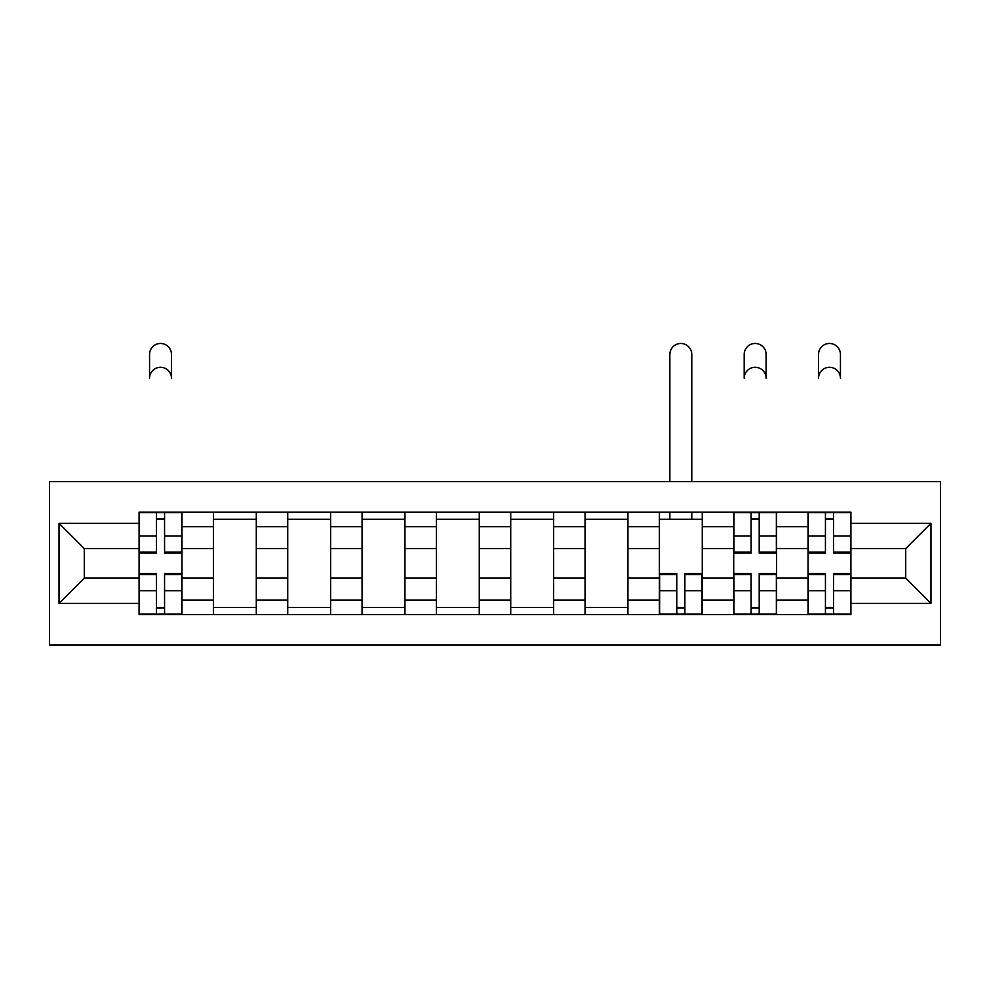 <?xml version="1.0" encoding="UTF-8"?>
<svg xmlns="http://www.w3.org/2000/svg" width="990" height="990" viewBox="0 0 990 990"><rect width="100%" height="100%" fill="white"/><g stroke="black" fill="none" stroke-linecap="round" stroke-linejoin="round"><path stroke-width="1.49" d="M49.5 645.072L940.5 645.072L940.5 481.635L49.5 481.635L49.5 645.072M213.407 614.58L213.407 526.668L181.962 526.668L181.962 614.58M181.962 526.668L181.962 512.139M213.407 526.668L213.407 512.139M256.286 512.139L256.286 614.58M287.731 614.58L287.731 512.139M330.623 512.139L330.623 614.58M362.068 614.58L362.068 512.139M404.947 512.139L404.947 614.58M436.392 614.58L436.392 512.139M479.271 512.139L479.271 614.58M510.729 614.58L510.729 512.139M553.608 512.139L553.608 614.58M585.053 614.58L585.053 512.139M627.932 512.139L627.932 614.58M659.377 614.58L659.377 512.139M702.269 512.139L702.269 614.58M733.714 614.58L733.714 512.139M776.593 512.139L776.593 614.58M808.038 614.58L808.038 512.139M808.038 578.123L776.593 578.123M733.714 578.123L702.269 578.123M659.377 578.123L627.932 578.123M585.053 578.123L553.608 578.123M510.729 578.123L479.271 578.123M436.392 578.123L404.947 578.123M362.068 578.123L330.623 578.123M287.731 578.123L256.286 578.123M213.407 578.123L181.962 578.123M808.038 548.584L776.593 548.584M733.714 548.584L702.269 548.584M659.377 548.584L627.932 548.584M585.053 548.584L553.608 548.584M510.729 548.584L479.271 548.584M436.392 548.584L404.947 548.584M362.068 548.584L330.623 548.584M287.731 548.584L256.286 548.584M213.407 548.584L181.962 548.584M84.286 578.123L139.083 578.123L139.083 548.584L84.286 548.584L84.286 578.123L59.029 603.38L59.029 523.326L139.083 523.326L139.083 548.584M850.917 548.584L850.917 578.123L905.714 578.123L905.714 548.584L850.917 548.584L850.917 512.139L139.083 512.139L139.083 523.326M850.917 523.326L930.971 523.326L930.971 603.38L850.917 603.38L850.917 578.123M139.083 578.123L139.083 614.58L850.917 614.58L850.917 603.38M139.083 603.38L59.029 603.38M164.563 607.427L156.47 607.427M156.47 519.28L164.563 519.28M256.286 607.427L213.407 607.427M213.407 519.28L256.286 519.28M330.623 607.427L287.731 607.427M287.731 519.28L330.623 519.28M404.947 607.427L362.068 607.427M362.068 519.28L404.947 519.28M479.271 607.427L436.392 607.427M436.392 519.28L479.271 519.28M553.608 607.427L510.729 607.427M510.729 519.28L553.608 519.28M627.932 607.427L585.053 607.427M585.053 519.28L627.932 519.28M684.87 607.427L676.776 607.427M659.377 519.28L702.269 519.28M759.206 607.427L751.101 607.427M751.101 519.28L759.206 519.28M833.53 607.427L825.437 607.427M825.437 519.28L833.53 519.28M59.029 523.326L84.286 548.584M905.714 578.123L930.971 603.38M905.714 548.584L930.971 523.326M171.48 378.242A10.964 10.964 0 0 0 160.516 367.29A10.964 10.964 0 0 0 149.564 378.242L149.564 354.42A10.964 10.964 0 0 1 160.516 343.468A10.964 10.964 0 0 1 171.48 354.42L171.48 378.242M164.563 553.113L164.563 512.61L181.715 512.61L181.715 553.113L164.563 553.113M156.47 518.81L164.563 518.81M156.47 512.61L139.318 512.61L139.318 553.113L156.47 553.113L156.47 512.61L164.563 512.61M156.47 573.594L156.47 614.097L139.318 614.097L139.318 573.594L156.47 573.594M164.563 607.909L156.47 607.909M164.563 614.097L181.715 614.097L181.715 573.594L164.563 573.594L164.563 614.097L156.47 614.097M691.787 481.635L691.787 354.42A10.964 10.964 0 0 0 680.823 343.468A10.964 10.964 0 0 0 669.859 354.42L669.859 481.635M676.776 573.594L676.776 614.097L659.625 614.097L659.625 573.594L676.776 573.594M684.87 607.909L676.776 607.909M684.87 614.097L702.021 614.097L702.021 573.594L684.87 573.594L684.87 614.097L676.776 614.097M691.787 512.139L691.787 519.28M669.859 512.139L669.859 519.28M766.112 378.242A10.964 10.964 0 0 0 755.147 367.29A10.964 10.964 0 0 0 744.195 378.242L744.195 354.42A10.964 10.964 0 0 1 755.147 343.468A10.964 10.964 0 0 1 766.112 354.42L766.112 378.242M759.206 553.113L759.206 512.61L776.358 512.61L776.358 553.113L759.206 553.113M751.101 518.81L759.206 518.81M751.101 512.61L733.949 512.61L733.949 553.113L751.101 553.113L751.101 512.61L759.206 512.61M751.101 573.594L751.101 614.097L733.949 614.097L733.949 573.594L751.101 573.594M759.206 607.909L751.101 607.909M759.206 614.097L776.358 614.097L776.358 573.594L759.206 573.594L759.206 614.097L751.101 614.097M840.436 378.242A10.964 10.964 0 0 0 829.484 367.29A10.964 10.964 0 0 0 818.52 378.242L818.52 354.42A10.964 10.964 0 0 1 829.484 343.468A10.964 10.964 0 0 1 840.436 354.42L840.436 378.242M833.53 553.113L833.53 512.61L850.682 512.61L850.682 553.113L833.53 553.113M825.437 518.81L833.53 518.81M825.437 512.61L808.285 512.61L808.285 553.113L825.437 553.113L825.437 512.61L833.53 512.61M825.437 573.594L825.437 614.097L808.285 614.097L808.285 573.594L825.437 573.594M833.53 607.909L825.437 607.909M833.53 614.097L850.682 614.097L850.682 573.594L833.53 573.594L833.53 614.097L825.437 614.097M733.714 526.668L702.269 526.668M659.377 526.668L627.932 526.668M585.053 526.668L553.608 526.668M510.729 526.668L479.271 526.668M436.392 526.668L404.947 526.668M362.068 526.668L330.623 526.668M287.731 526.668L256.286 526.668M808.038 526.668L776.593 526.668M733.714 600.039L702.269 600.039M659.377 600.039L627.932 600.039M585.053 600.039L553.608 600.039M510.729 600.039L479.271 600.039M436.392 600.039L404.947 600.039M362.068 600.039L330.623 600.039M287.731 600.039L256.286 600.039M213.407 600.039L181.962 600.039M808.038 600.039L776.593 600.039M164.563 552.098L181.715 552.098M164.563 536.011L181.715 536.011M139.318 552.098L156.47 552.098M139.318 536.011L156.47 536.011M156.47 574.608L139.318 574.608M156.47 590.696L139.318 590.696M181.715 574.608L164.563 574.608M181.715 590.696L164.563 590.696M676.776 574.608L659.625 574.608M676.776 590.696L659.625 590.696M702.021 574.608L684.87 574.608M702.021 590.696L684.87 590.696M759.206 552.098L776.358 552.098M759.206 536.011L776.358 536.011M733.949 552.098L751.101 552.098M733.949 536.011L751.101 536.011M751.101 574.608L733.949 574.608M751.101 590.696L733.949 590.696M776.358 574.608L759.206 574.608M776.358 590.696L759.206 590.696M833.53 552.098L850.682 552.098M833.53 536.011L850.682 536.011M808.285 552.098L825.437 552.098M808.285 536.011L825.437 536.011M825.437 574.608L808.285 574.608M825.437 590.696L808.285 590.696M850.682 574.608L833.53 574.608M850.682 590.696L833.53 590.696"/></g></svg>
